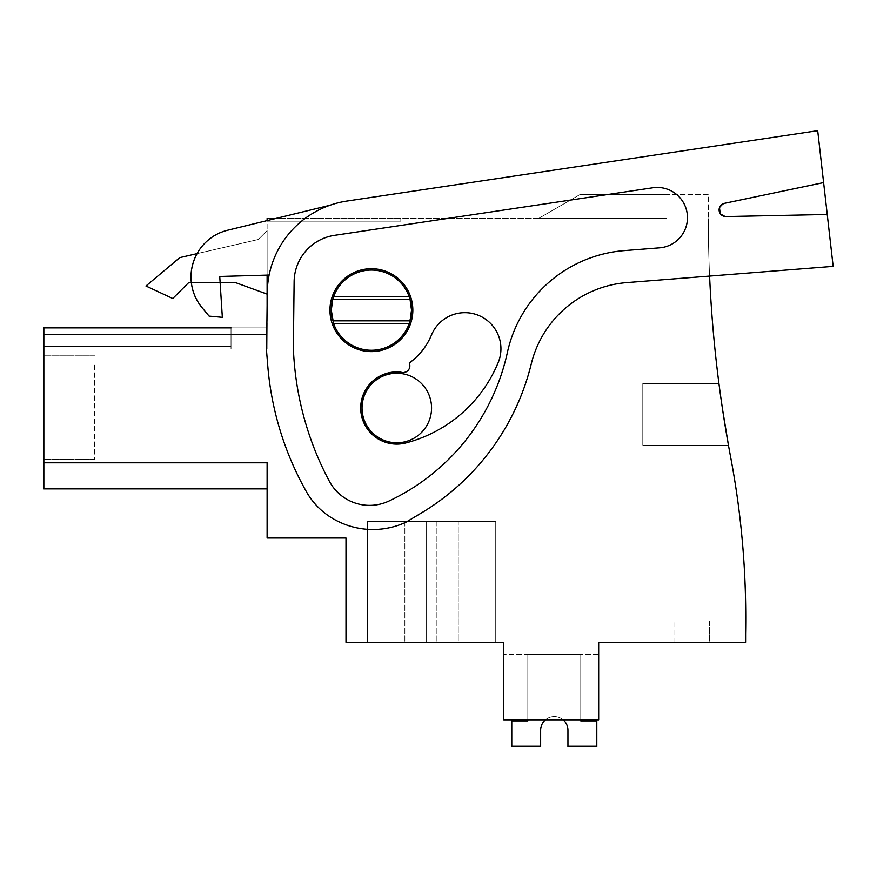 <?xml version="1.0" encoding="UTF-8"?>
<svg xmlns="http://www.w3.org/2000/svg" width="877" height="877" viewBox="0 0 877 877"><rect width="100%" height="100%" fill="white"/><g stroke="black" fill="none" stroke-linecap="round" stroke-linejoin="round"><path stroke-width="0.66" stroke-dasharray="4.38 3.29" d="M267.112 275.115L267.112 220.598L275.729 218.494L666.86 218.494L538.511 218.494L666.86 218.494L538.511 218.494L666.86 218.494L538.511 218.494L666.86 218.494L538.511 218.494L666.86 218.494L538.511 218.494L666.86 218.494L538.511 218.494L666.86 218.494L538.511 218.494L666.86 218.494L538.511 218.494L666.86 218.494L538.511 218.494L666.86 218.494L666.86 194.431L666.86 218.494L666.86 194.431L666.86 218.494L666.86 194.431L666.86 218.494L666.86 194.431L666.86 218.494L666.86 194.431L666.86 218.494L666.86 194.431L666.86 218.494L666.86 194.431L666.86 218.494L666.86 194.431L666.86 218.494L666.86 194.431L666.86 218.494L666.86 194.431L580.19 194.431L666.86 194.431L580.19 194.431L666.86 194.431L580.19 194.431L666.86 194.431L580.19 194.431L666.86 194.431L580.19 194.431L666.86 194.431L580.19 194.431L666.86 194.431L580.19 194.431L666.86 194.431L580.19 194.431L666.86 194.431L580.19 194.431L666.86 194.431L580.19 194.431L666.86 194.431L666.86 218.494L538.511 218.494L580.19 194.431L708.298 194.431L708.298 218.691L708.298 194.431L580.19 194.431L538.511 218.494L267.112 218.494L267.112 327.888L231.024 327.888L231.024 334.345L231.024 327.888L231.024 334.345L231.024 327.888L231.024 334.345L267.112 334.345L267.112 349.057L267.112 334.345L267.112 349.057L267.112 334.345L267.112 349.057L267.112 334.345L267.112 349.057L267.112 334.345L267.112 349.057L267.112 334.345L267.112 349.057L267.112 334.345L267.112 349.057L267.112 334.345L267.112 349.057L267.112 334.345L267.112 349.057L267.112 334.345L267.112 349.057L267.112 334.345L231.024 334.345L267.112 334.345L231.024 334.345L231.024 327.888L231.024 334.345L231.024 327.888L231.024 334.345L267.112 334.345L231.024 334.345L267.112 334.345L231.024 334.345L231.024 327.888L231.024 334.345L231.024 327.888L231.024 334.345L231.024 327.888L231.024 334.345L231.024 327.888L231.024 334.345L267.112 334.345L231.024 334.345L267.112 334.345L231.024 334.345L231.024 327.888L231.024 334.345L231.024 327.888L43.85 327.888L267.112 327.888L267.112 334.345L231.024 334.345L231.024 327.888L43.85 327.888L43.85 334.345L43.85 327.888L43.85 334.345L43.85 327.888L43.85 334.345L43.85 327.888L43.85 334.345L43.85 327.888L43.85 334.345L43.85 327.888L43.85 334.345L43.85 327.888L43.85 334.345L43.85 327.888L43.85 334.345L43.85 327.888L43.85 334.345L43.85 327.888L43.85 334.345L43.85 327.888L267.112 327.888L267.112 334.345L231.024 334.345L267.112 334.345L231.024 334.345L267.112 334.345L231.024 334.345L231.024 327.888L267.112 327.888L267.112 334.345L231.024 334.345L231.024 327.888L267.112 327.888L267.112 334.345L231.024 334.345L231.024 327.888L43.85 327.888L267.112 327.888L267.112 334.345L231.024 334.345L267.112 334.345L231.024 334.345L267.112 334.345L231.024 334.345L231.024 327.888L43.85 327.888L267.112 327.888L267.112 334.345L231.024 334.345L231.024 327.888L267.112 327.888L267.112 334.345L231.024 334.345L231.024 327.888L43.85 327.888L267.112 327.888L267.112 334.345L231.024 334.345L267.112 334.345L231.024 334.345L267.112 334.345L231.024 334.345L231.024 327.888L267.112 327.888L267.112 334.345L267.112 327.888L267.112 334.345L267.112 327.888L267.112 334.345L267.112 327.888L267.112 334.345L267.112 327.888L267.112 334.345L267.112 327.888L267.112 334.345L267.112 327.888L43.85 327.888L267.112 327.888L43.85 327.888L267.112 327.888L231.024 327.888L231.024 334.345L231.024 327.888L43.85 327.888L267.112 327.888L231.024 327.888L231.024 334.345L267.112 334.345L231.024 334.345L231.024 327.888L43.85 327.888L267.112 327.888L231.024 327.888L231.024 334.345L267.112 334.345L231.024 334.345L231.024 327.888L231.024 334.345L231.024 327.888L43.85 327.888L43.85 462.804L267.112 462.804L267.112 538.018L345.998 538.018L345.998 642.304L503.749 642.304L503.749 719.842L598.673 719.842L598.673 642.304L745.593 642.304L745.593 633.775A863.483 863.483 0 0 0 730.673 457.29A1283.511 1283.511 0 0 1 708.298 218.691A1283.446 1283.446 0 0 0 709.592 276.08M267.112 462.804L43.85 462.804L43.85 488.873L43.85 462.804L43.85 488.873L43.85 462.804L43.85 488.873L43.85 462.804L43.85 488.873L43.85 462.804L43.85 488.873L43.85 462.804L43.85 488.873L43.85 462.804L43.85 488.873L43.85 462.804L43.85 488.873L43.85 462.804L43.85 488.873L43.85 462.804L267.112 462.804L267.112 488.873L267.112 462.804L267.112 488.873L267.112 462.804L267.112 488.873L267.112 462.804L267.112 488.873L267.112 462.804L267.112 488.873L267.112 462.804L267.112 488.873L267.112 462.804L267.112 488.873L267.112 462.804L267.112 488.873L267.112 462.804L267.112 488.873L267.112 462.804L267.112 488.873L267.112 462.804L43.85 462.804L267.112 462.804M431.561 408.013A34.762 34.762 0 0 1 396.799 442.775A34.762 34.762 0 0 1 362.037 408.013A34.762 34.762 0 0 1 396.799 373.251A34.762 34.762 0 0 1 431.561 408.013A34.762 34.762 0 0 1 396.799 442.775A34.762 34.762 0 0 1 362.037 408.013A34.762 34.762 0 0 1 396.799 373.251A34.762 34.762 0 0 1 431.561 408.013A34.762 34.762 0 0 0 396.799 373.251A34.762 34.762 0 0 0 362.037 408.013A34.762 34.762 0 0 0 396.799 442.775A34.762 34.762 0 0 0 431.561 408.013M411.51 310.151A40.112 40.112 0 0 1 371.399 350.263A40.112 40.112 0 0 1 331.287 310.151A40.112 40.112 0 0 1 371.399 270.05A40.112 40.112 0 0 1 411.51 310.151L409.208 323.525A40.112 40.112 0 0 1 333.578 323.525L331.287 310.151L332.734 299.474L410.052 299.474L411.51 310.151M728.447 445.187L642.797 445.187L642.797 383.545L718.932 383.545L720.609 396.02L718.932 383.545L720.609 396.02L718.932 383.545L720.609 396.02L718.932 383.545L720.609 396.02L718.932 383.545L720.609 396.02L718.932 383.545L720.609 396.02L718.932 383.545L720.609 396.02L718.932 383.545L720.609 396.02L718.932 383.545L720.609 396.02L718.932 383.545L720.609 396.02L718.932 383.545L642.797 383.545L642.797 445.187L728.447 445.187L642.797 445.187L642.797 383.545L642.797 445.187L642.797 383.545L718.932 383.545L642.797 383.545L642.797 445.187L728.447 445.187L642.797 445.187L642.797 383.545L642.797 445.187L642.797 383.545L718.932 383.545L642.797 383.545L642.797 445.187L728.447 445.187L642.797 445.187L642.797 383.545L642.797 445.187L642.797 383.545L718.932 383.545L642.797 383.545L642.797 445.187L728.447 445.187L642.797 445.187L642.797 383.545L642.797 445.187L642.797 383.545L718.932 383.545L642.797 383.545L642.797 445.187L728.447 445.187M709.636 642.304L674.884 642.304L709.636 642.304L674.884 642.304L709.636 642.304L674.884 642.304L709.636 642.304L674.884 642.304L709.636 642.304L674.884 642.304L709.636 642.304L674.884 642.304L709.636 642.304L674.884 642.304L709.636 642.304L674.884 642.304L709.636 642.304L674.884 642.304L709.636 642.304L674.884 642.304L709.636 642.304L709.636 620.916L674.884 620.916L709.636 620.916L674.884 620.916L709.636 620.916L674.884 620.916L709.636 620.916L674.884 620.916L709.636 620.916L674.884 620.916L709.636 620.916L674.884 620.916L709.636 620.916L674.884 620.916L709.636 620.916L674.884 620.916L709.636 620.916L674.884 620.916L709.636 620.916L674.884 620.916L709.636 620.916L709.636 642.304M598.673 654.33L598.673 719.842L503.749 719.842L503.749 654.33L503.749 719.842L503.749 654.33L503.749 719.842L503.749 654.33L503.749 719.842L503.749 654.33L503.749 719.842L503.749 654.33L503.749 719.842L503.749 654.33L503.749 719.842L503.749 654.33L503.749 719.842L503.749 654.33L503.749 719.842L503.749 654.33L503.749 719.842L503.749 654.33L503.749 719.842L598.673 719.842L503.749 719.842L598.673 719.842L503.749 719.842L598.673 719.842L503.749 719.842L598.673 719.842L503.749 719.842L598.673 719.842L503.749 719.842L598.673 719.842L503.749 719.842L598.673 719.842L503.749 719.842L598.673 719.842L503.749 719.842L598.673 719.842L503.749 719.842L598.673 719.842L598.673 654.33L598.673 719.842L598.673 654.33L598.673 719.842L598.673 654.33L598.673 719.842L598.673 654.33L598.673 719.842L598.673 654.33L598.673 719.842L598.673 654.33L598.673 719.842L598.673 654.33L598.673 719.842L598.673 654.33L598.673 719.842L598.673 654.33L598.673 719.842L598.673 654.33L503.749 654.33L598.673 654.33M458.254 642.304L367.386 642.304L426.211 642.304L367.386 642.304L426.211 642.304L367.386 642.304L426.211 642.304L367.386 642.304L426.211 642.304L367.386 642.304L426.211 642.304L367.386 642.304L426.211 642.304L367.386 642.304L426.211 642.304L367.386 642.304L426.211 642.304L367.386 642.304L426.211 642.304L426.211 521.442L367.386 521.442L367.386 642.304L367.386 521.442L404.867 521.442L404.867 642.304L404.867 521.442L367.386 521.442L367.386 642.304L367.386 521.442L426.211 521.442L367.386 521.442L367.386 642.304L367.386 521.442L426.211 521.442L367.386 521.442L367.386 642.304L367.386 521.442L426.211 521.442L367.386 521.442L367.386 642.304L367.386 521.442L426.211 521.442L367.386 521.442L367.386 642.304L367.386 521.442L426.211 521.442L367.386 521.442L367.386 642.304L367.386 521.442L426.211 521.442L367.386 521.442L367.386 642.304L367.386 521.442L426.211 521.442L367.386 521.442L367.386 642.304L367.386 521.442L426.211 521.442L367.386 521.442L367.386 642.304L367.386 521.442L426.211 521.442L426.211 642.304L426.211 521.442L426.211 642.304L426.211 521.442L426.211 642.304L426.211 521.442L426.211 642.304L426.211 521.442L426.211 642.304L426.211 521.442L426.211 642.304L426.211 521.442L426.211 642.304L426.211 521.442L426.211 642.304L426.211 521.442L426.211 642.304L495.735 642.304L404.867 642.304L458.254 642.304L458.254 521.442L404.867 521.442L495.735 521.442L495.735 642.304L495.735 521.442L426.211 521.442L495.735 521.442L495.735 642.304L495.735 521.442L458.254 521.442L458.254 642.304M231.024 327.888L231.024 334.345L267.112 334.345L231.024 334.345L231.024 327.888L231.024 349.057L267.112 349.057L231.024 349.057L231.024 334.345L231.024 346.382L231.024 334.345L43.85 334.345L231.024 334.345L231.024 349.057L267.112 349.057L231.024 349.057L231.024 334.345L231.024 346.382L231.024 334.345L43.85 334.345L231.024 334.345L231.024 349.057L267.112 349.057L231.024 349.057L231.024 334.345L231.024 346.382L231.024 334.345L43.85 334.345L231.024 334.345L231.024 349.057L267.112 349.057L231.024 349.057L231.024 334.345L231.024 346.382L231.024 334.345L43.85 334.345L231.024 334.345L231.024 349.057L267.112 349.057L231.024 349.057L231.024 334.345L231.024 346.382L231.024 334.345L43.85 334.345L231.024 334.345L231.024 349.057L267.112 349.057L231.024 349.057L231.024 334.345L231.024 346.382L231.024 334.345L43.85 334.345L231.024 334.345L231.024 349.057L267.112 349.057L231.024 349.057L231.024 334.345L231.024 346.382L231.024 334.345L43.85 334.345L231.024 334.345L231.024 349.057L267.112 349.057L231.024 349.057L231.024 334.345L231.024 346.382L231.024 334.345L43.85 334.345L231.024 334.345L231.024 346.382L231.024 334.345L43.85 334.345L231.024 334.345L231.024 349.057L267.112 349.057L231.024 349.057L231.024 334.345L231.024 349.057L267.112 349.057L231.024 349.057L231.024 334.345L231.024 349.057L43.85 349.057L231.024 349.057L231.024 346.382L43.85 346.382L231.024 346.382L231.024 349.057L43.85 349.057L231.024 349.057L231.024 346.382L43.85 346.382L231.024 346.382L231.024 349.057L43.85 349.057L231.024 349.057L231.024 346.382L43.85 346.382L231.024 346.382L231.024 349.057L43.85 349.057L231.024 349.057L231.024 346.382L43.85 346.382L231.024 346.382L231.024 349.057L43.85 349.057L231.024 349.057L231.024 346.382L43.85 346.382L231.024 346.382L231.024 349.057L43.85 349.057L231.024 349.057L231.024 346.382L43.85 346.382L231.024 346.382L231.024 349.057L43.85 349.057L231.024 349.057L231.024 346.382L43.85 346.382L231.024 346.382L231.024 349.057L43.85 349.057L231.024 349.057L231.024 346.382L43.85 346.382L231.024 346.382L231.024 349.057L43.85 349.057L231.024 349.057L231.024 346.382L43.85 346.382L231.024 346.382L231.024 349.057L43.85 349.057L231.024 349.057L231.024 346.382L43.85 346.382L231.024 346.382L231.024 334.345L43.85 334.345L43.85 349.057L43.85 334.345L267.112 334.345L231.024 334.345L231.024 327.888L267.112 327.888L267.112 305.196M267.112 488.873L43.85 488.873L267.112 488.873L43.85 488.873L267.112 488.873L43.85 488.873L267.112 488.873L43.85 488.873L267.112 488.873L43.85 488.873L43.85 462.804M43.85 365.106L43.85 459.515L43.85 365.106M267.112 218.494L267.112 221.168L400.811 221.168L400.811 218.494L400.811 221.168L267.112 221.168L400.811 221.168L400.811 218.494L400.811 221.168L267.112 221.168L400.811 221.168L400.811 218.494L400.811 221.168L267.112 221.168L400.811 221.168L400.811 218.494L400.811 221.168L267.112 221.168L400.811 221.168L400.811 218.494L400.811 221.168L267.112 221.168L400.811 221.168L400.811 218.494L400.811 221.168L267.112 221.168L400.811 221.168L400.811 218.494L400.811 221.168L267.112 221.168L400.811 221.168L400.811 218.494L400.811 221.168L267.112 221.168L400.811 221.168L400.811 218.494L400.811 221.168L267.112 221.168L400.811 221.168L400.811 218.494L400.811 221.168L267.112 221.168L267.112 218.494L267.112 221.168L267.112 218.494L267.112 221.168L267.112 218.494L267.112 221.168L267.112 218.494L267.112 221.168L267.112 218.494L267.112 221.168L267.112 218.494L267.112 221.168L267.112 218.494L267.112 221.168L267.112 218.494L267.112 221.168L267.112 218.494L267.112 221.168L267.112 218.494L400.811 218.494L267.112 218.494M267.112 230.64L267.112 294.113L267.112 230.64L267.112 294.113L235.036 282.427L188.851 282.427L172.78 298.509L145.955 286.001L179.774 257.619L258.255 239.498L267.112 230.64L267.112 294.113L235.036 282.427L188.851 282.427L172.78 298.509L145.955 286.001L179.774 257.619L258.255 239.498L267.112 230.64M332.734 299.474L333.578 296.788A40.112 40.112 0 0 1 409.208 296.788L410.052 299.474M538.511 218.494L580.19 194.431L538.511 218.494M674.884 642.304L674.884 620.916L674.884 642.304M94.65 365.106L94.65 459.515L94.65 365.106M333.578 323.525L409.208 323.525M333.578 296.788L409.208 296.788M220.116 282.427L191.318 282.427L220.116 282.427M331.977 317.562A40.112 40.112 0 0 0 410.82 317.562M410.82 302.74A40.112 40.112 0 0 0 331.977 302.74M197.04 253.628L258.255 239.498L179.774 257.619L145.955 286.001L172.78 298.509L188.851 282.427M267.112 294.113L235.036 282.427M436.91 521.442L495.735 521.442L495.735 642.304L495.735 521.442L426.211 521.442L495.735 521.442L495.735 642.304L495.735 521.442L426.211 521.442L495.735 521.442L495.735 642.304L495.735 521.442L426.211 521.442L495.735 521.442L495.735 642.304L495.735 521.442L426.211 521.442L495.735 521.442L495.735 642.304L495.735 521.442L426.211 521.442L495.735 521.442L495.735 642.304L495.735 521.442L426.211 521.442L495.735 521.442L495.735 642.304L495.735 521.442L426.211 521.442L495.735 521.442L495.735 642.304L495.735 521.442L426.211 521.442L436.91 521.442L436.91 642.304L436.91 521.442M642.797 383.545L642.797 445.187L642.797 383.545M567.945 730.267L567.945 746.305L567.945 730.267L567.945 746.305L567.945 730.267L567.945 746.305L567.945 730.267L567.945 746.305L567.945 730.267L567.945 746.305L596.798 746.305L596.798 720.905L580.76 720.905L580.76 654.33L527.822 654.33L527.822 720.905L511.773 720.905L511.773 746.305L540.638 746.305L540.638 730.267A13.659 13.659 0 0 1 554.286 716.608A13.659 13.659 0 0 1 567.945 730.267L567.945 746.305L596.798 746.305L596.798 720.905L580.76 720.905L580.76 654.33L527.822 654.33L527.822 720.905L511.773 720.905L511.773 746.305L540.638 746.305L540.638 730.267A13.659 13.659 0 0 1 554.286 716.608A13.659 13.659 0 0 1 567.945 730.267L567.945 746.305L596.798 746.305L596.798 720.905L580.76 720.905L580.76 654.33L527.822 654.33L527.822 720.905L511.773 720.905L511.773 746.305L540.638 746.305L540.638 730.267A13.659 13.659 0 0 1 554.286 716.608A13.659 13.659 0 0 1 567.945 730.267L567.945 746.305L596.798 746.305L596.798 720.905L580.76 720.905L580.76 654.33L527.822 654.33L527.822 720.905L511.773 720.905L511.773 746.305L540.638 746.305L540.638 730.267A13.659 13.659 0 0 1 554.286 716.608A13.659 13.659 0 0 1 567.945 730.267L567.945 746.305L596.798 746.305L596.798 720.905L580.76 720.905L580.76 654.33L527.822 654.33L527.822 720.905L511.773 720.905L511.773 746.305L540.638 746.305L540.638 730.267A13.659 13.659 0 0 1 554.286 716.608A13.659 13.659 0 0 1 567.945 730.267L567.945 746.305L596.798 746.305L596.798 720.905L580.76 720.905L580.76 654.33L527.822 654.33L527.822 720.905L511.773 720.905L511.773 746.305L540.638 746.305L540.638 730.267A13.659 13.659 0 0 1 554.286 716.608A13.659 13.659 0 0 1 567.945 730.267L567.945 746.305L596.798 746.305L596.798 720.905L580.76 720.905L580.76 654.33L527.822 654.33L527.822 720.905L511.773 720.905L511.773 746.305L540.638 746.305L540.638 730.267A13.659 13.659 0 0 1 554.286 716.608A13.659 13.659 0 0 1 567.945 730.267L567.945 746.305L596.798 746.305L596.798 720.905L580.76 720.905L580.76 654.33L527.822 654.33L527.822 720.905L511.773 720.905L511.773 746.305L540.638 746.305L540.638 730.267A13.659 13.659 0 0 1 554.286 716.608A13.659 13.659 0 0 1 567.945 730.267L567.945 746.305L596.798 746.305L596.798 720.905L580.76 720.905L580.76 654.33L527.822 654.33L527.822 720.905L511.773 720.905L511.773 746.305L540.638 746.305L540.638 730.267A13.659 13.659 0 0 1 554.286 716.608A13.659 13.659 0 0 1 567.945 730.267L567.945 746.305L596.798 746.305L596.798 720.905L580.76 720.905L580.76 654.33L527.822 654.33L527.822 720.905L511.773 720.905L511.773 746.305L540.638 746.305L540.638 730.267A13.659 13.659 0 0 1 554.286 716.608A13.659 13.659 0 0 1 567.945 730.267L567.945 746.305L596.798 746.305L596.798 720.905L580.76 720.905L580.76 654.33L527.822 654.33L527.822 720.905L511.773 720.905L511.773 746.305L540.638 746.305L540.638 730.267M563.111 719.842A13.659 13.659 0 0 0 545.461 719.842A13.659 13.659 0 0 1 563.111 719.842A13.659 13.659 0 0 0 545.461 719.842A13.659 13.659 0 0 1 563.111 719.842A13.659 13.659 0 0 0 545.461 719.842A13.659 13.659 0 0 1 563.111 719.842A13.659 13.659 0 0 0 545.461 719.842A13.659 13.659 0 0 1 563.111 719.842A13.659 13.659 0 0 0 545.461 719.842A13.659 13.659 0 0 1 563.111 719.842M511.773 720.905L511.773 746.305L540.638 746.305L511.773 746.305L540.638 746.305L511.773 746.305L540.638 746.305L511.773 746.305L540.638 746.305L511.773 746.305L511.773 720.905L511.773 746.305L511.773 720.905L511.773 746.305L511.773 720.905L511.773 746.305L511.773 720.905L527.822 720.905L511.773 720.905M580.76 719.842L580.76 654.33L580.76 720.905L580.76 654.33L580.76 720.905L580.76 654.33L580.76 720.905L580.76 654.33L580.76 720.905L596.798 720.905L580.76 720.905L596.798 720.905L580.76 720.905L596.798 720.905L580.76 720.905L596.798 720.905L596.798 746.305L596.798 720.905L596.798 746.305L596.798 720.905L596.798 746.305L596.798 720.905L596.798 746.305L567.945 746.305L596.798 746.305L567.945 746.305L596.798 746.305L567.945 746.305L596.798 746.305L567.945 746.305L596.798 746.305L596.798 720.905L580.76 720.905L580.76 654.33L527.822 654.33L527.822 719.842M580.76 654.33L527.822 654.33L580.76 654.33M227.724 230.212L329.862 205.284A93.587 93.587 0 0 0 269.107 275.06L219.743 276.474L222.341 317.331L209.088 316.115L202.127 307.728C179.116 282.383 194.157 236.867 227.724 230.212A48.125 48.125 0 0 0 202.127 307.728C179.116 282.383 194.157 236.867 227.724 230.212L329.862 205.284C297.347 217.869 277.099 241.131 269.107 275.06L219.743 276.474L222.341 317.331L209.088 316.115L202.127 307.728M347.007 201.041A93.587 93.587 0 0 0 267.266 292.523L266.586 351.337L267.737 365.534A307.498 307.498 0 0 0 306.413 491.723A72.199 72.199 0 0 0 329.862 516.728A78.777 78.777 0 0 0 405.865 522.275L421.103 513.155A240.649 240.649 0 0 0 531.287 363.823A106.95 106.95 0 0 1 626.781 282.602A106.95 106.95 0 0 0 531.287 363.823A240.649 240.649 0 0 1 421.103 513.155A240.649 240.649 0 0 0 531.287 363.823A106.95 106.95 0 0 1 626.781 282.602L833.15 266.356L626.781 282.602L833.15 266.356L827.241 214.47L725.937 216.564A6.687 6.687 0 0 1 720.16 213.473L725.937 216.564L827.241 214.47L823.602 182.58L724.424 203.332A6.687 6.687 0 0 0 719.502 207.641L724.424 203.332L823.602 182.58L817.693 130.695L833.15 266.356L817.693 130.695L347.007 201.041A93.587 93.587 0 0 0 267.266 292.523L266.586 351.337L267.737 365.534A307.498 307.498 0 0 0 306.413 491.723A72.199 72.199 0 0 0 329.862 516.728A78.777 78.777 0 0 0 405.865 522.275L421.103 513.155L405.865 522.275A78.777 78.777 0 0 1 329.862 516.728A72.199 72.199 0 0 1 306.413 491.723A307.498 307.498 0 0 1 267.737 365.534L266.586 351.337L267.266 292.523A93.587 93.587 0 0 1 347.007 201.041L817.693 130.695L347.007 201.041M334.51 235.343A47.391 47.391 0 0 0 294.124 281.681A47.391 47.391 0 0 1 334.51 235.343A47.391 47.391 0 0 0 294.124 281.681A47.391 47.391 0 0 1 334.51 235.343L652.762 187.788L334.51 235.343A47.391 47.391 0 0 0 294.124 281.681L293.367 348.092A307.498 307.498 0 0 0 329.346 481.243A45.582 45.582 0 0 0 388.971 501.03A214.799 214.799 0 0 0 507.366 352.543A130.114 130.114 0 0 1 624.271 250.614L659.603 247.829A30.235 30.235 0 0 0 687.272 214.262A30.235 30.235 0 0 0 652.762 187.788L334.51 235.343A47.391 47.391 0 0 0 294.124 281.681L293.367 348.092A307.498 307.498 0 0 0 329.346 481.243A45.582 45.582 0 0 0 388.971 501.03A214.799 214.799 0 0 0 507.366 352.543A214.799 214.799 0 0 1 388.971 501.03A214.799 214.799 0 0 0 507.366 352.543A130.114 130.114 0 0 1 624.271 250.614A130.114 130.114 0 0 0 507.366 352.543A214.799 214.799 0 0 1 388.971 501.03A45.582 45.582 0 0 1 329.346 481.243A45.582 45.582 0 0 0 388.971 501.03A214.799 214.799 0 0 0 507.366 352.543A130.114 130.114 0 0 1 624.271 250.614L659.603 247.829A30.235 30.235 0 0 0 687.272 214.262A30.235 30.235 0 0 0 652.762 187.788L334.51 235.343L652.762 187.788A30.235 30.235 0 0 1 687.272 214.262A30.235 30.235 0 0 1 659.603 247.829A30.235 30.235 0 0 0 687.272 214.262A30.235 30.235 0 0 0 652.762 187.788L334.51 235.343A47.391 47.391 0 0 0 294.124 281.681L293.367 348.092A307.498 307.498 0 0 0 329.346 481.243A307.498 307.498 0 0 1 293.367 348.092L294.124 281.681L293.367 348.092A307.498 307.498 0 0 0 329.346 481.243A45.582 45.582 0 0 0 388.971 501.03A214.799 214.799 0 0 0 507.366 352.543A130.114 130.114 0 0 1 624.271 250.614L659.603 247.829L624.271 250.614A130.114 130.114 0 0 0 507.366 352.543A130.114 130.114 0 0 1 624.271 250.614L659.603 247.829A30.235 30.235 0 0 0 687.272 214.262A30.235 30.235 0 0 0 652.762 187.788L334.51 235.343M823.602 182.58L724.424 203.332C717.123 208.627 717.627 213.045 725.937 216.564L827.241 214.47M400.855 372.144A6.687 6.687 0 0 0 409.219 363.023A65.008 65.008 0 0 0 431.484 334.981A36.1 36.1 0 0 1 478.623 315.402A36.1 36.1 0 0 1 498.202 362.552A36.1 36.1 0 0 0 478.623 315.402A36.1 36.1 0 0 0 431.484 334.981A65.008 65.008 0 0 1 409.219 363.023A65.008 65.008 0 0 0 431.484 334.981A36.1 36.1 0 0 1 478.623 315.402A36.1 36.1 0 0 1 498.202 362.552A137.207 137.207 0 0 1 405.865 442.951A137.207 137.207 0 0 0 498.202 362.552A137.207 137.207 0 0 1 405.865 442.951A36.1 36.1 0 0 1 360.787 410.568A36.1 36.1 0 0 1 400.855 372.144C407.662 372.791 410.458 369.743 409.219 363.023C410.458 369.743 407.662 372.791 400.855 372.144C375.619 372.561 362.267 385.365 360.787 410.568C365.797 435.299 380.826 446.097 405.865 442.951C380.826 446.097 365.797 435.299 360.787 410.568C362.267 385.365 375.619 372.561 400.855 372.144M412.837 310.151A41.449 41.449 0 0 0 371.399 268.713A41.449 41.449 0 0 0 329.949 310.151A41.449 41.449 0 0 0 371.399 351.6A41.449 41.449 0 0 0 412.837 310.151A41.449 41.449 0 0 0 371.399 268.713A41.449 41.449 0 0 0 329.949 310.151A41.449 41.449 0 0 0 371.399 351.6A41.449 41.449 0 0 0 412.837 310.151A41.449 41.449 0 0 0 371.399 268.713A41.449 41.449 0 0 0 329.949 310.151A41.449 41.449 0 0 0 371.399 351.6A41.449 41.449 0 0 0 412.837 310.151M269.107 275.06A93.587 93.587 0 0 1 329.862 205.284C297.347 217.869 277.099 241.131 269.107 275.06L219.743 276.474L222.341 317.331L209.088 316.115M659.603 247.829A30.235 30.235 0 0 0 687.272 214.262A30.235 30.235 0 0 0 652.762 187.788A30.235 30.235 0 0 1 687.272 214.262A30.235 30.235 0 0 1 659.603 247.829L624.271 250.614L659.603 247.829M293.367 348.092L294.124 281.681L293.367 348.092A307.498 307.498 0 0 0 329.346 481.243A45.582 45.582 0 0 0 388.971 501.03A45.582 45.582 0 0 1 329.346 481.243A307.498 307.498 0 0 1 293.367 348.092M332.734 320.839L410.052 320.839M94.65 355.24L43.85 355.24L94.65 355.24M94.65 459.515L43.85 459.515L94.65 459.515"/><path stroke-width="1.32" d="M267.112 488.873L43.85 488.873L43.85 462.804L267.112 462.804L267.112 538.018L345.998 538.018L345.998 642.304L503.749 642.304L503.749 719.842L598.673 719.842L598.673 642.304L745.593 642.304L745.593 633.775A863.483 863.483 0 0 0 730.673 457.29A1283.511 1283.511 0 0 1 709.592 276.08M728.447 445.187L722.451 408.748L728.447 445.187M722.407 408.43L720.609 396.02L722.407 408.441M43.85 462.804L43.85 327.888L231.024 327.888M227.724 230.212L329.862 205.284L275.729 218.494L267.112 218.494L267.112 220.598L227.724 230.212A48.125 48.125 0 0 0 202.127 307.728L209.088 316.115L202.127 307.728M267.112 275.115L267.112 305.196M235.036 282.427L220.116 282.427L235.036 282.427L267.112 294.113M188.851 282.427L191.318 282.427L188.851 282.427L172.78 298.509L145.955 286.001L179.774 257.619L197.04 253.628M331.977 302.74A40.112 40.112 0 0 0 331.977 317.562M410.82 317.562A40.112 40.112 0 0 0 410.82 302.74M431.561 408.013A34.762 34.762 0 0 1 396.799 442.775A34.762 34.762 0 0 1 362.037 408.013A34.762 34.762 0 0 1 396.799 373.251A34.762 34.762 0 0 1 431.561 408.013M410.052 320.839L411.51 310.151L410.052 299.474L332.734 299.474L331.287 310.151L333.578 323.525L409.208 323.525L410.052 320.839L332.734 320.839M409.208 323.525A40.112 40.112 0 0 1 333.578 323.525M333.578 296.788L409.208 296.788A40.112 40.112 0 0 0 333.578 296.788L332.734 299.474M409.208 296.788L410.052 299.474M567.945 730.267A13.659 13.659 0 0 0 563.111 719.842A13.659 13.659 0 0 1 567.945 730.267A13.659 13.659 0 0 0 563.111 719.842A13.659 13.659 0 0 1 567.945 730.267A13.659 13.659 0 0 0 563.111 719.842A13.659 13.659 0 0 1 567.945 730.267A13.659 13.659 0 0 0 563.111 719.842A13.659 13.659 0 0 1 567.945 730.267A13.659 13.659 0 0 0 563.111 719.842A13.659 13.659 0 0 1 567.945 730.267L567.945 746.305L596.798 746.305L596.798 720.905L580.76 720.905L580.76 719.842M540.638 730.267A13.659 13.659 0 0 1 545.461 719.842A13.659 13.659 0 0 0 540.638 730.267A13.659 13.659 0 0 1 545.461 719.842A13.659 13.659 0 0 0 540.638 730.267A13.659 13.659 0 0 1 545.461 719.842A13.659 13.659 0 0 0 540.638 730.267A13.659 13.659 0 0 1 545.461 719.842A13.659 13.659 0 0 0 540.638 730.267A13.659 13.659 0 0 1 545.461 719.842A13.659 13.659 0 0 0 540.638 730.267L540.638 746.305L511.773 746.305L511.773 720.905L527.822 720.905L527.822 719.842M724.424 203.332L724.424 203.332A6.687 6.687 0 0 0 725.937 216.564L827.241 214.47L833.15 266.356L626.781 282.602A106.95 106.95 0 0 0 531.287 363.823A240.649 240.649 0 0 1 421.103 513.155L405.865 522.275A78.777 78.777 0 0 1 329.862 516.728A72.199 72.199 0 0 1 306.413 491.723A307.498 307.498 0 0 1 267.737 365.534L266.586 351.337L267.266 292.523A93.587 93.587 0 0 1 347.007 201.041L817.693 130.695L823.602 182.58L724.424 203.332M719.502 207.641A6.687 6.687 0 0 0 720.16 213.473L719.502 207.641M269.107 275.06L219.743 276.474L222.341 317.331L209.088 316.115M334.51 235.343A47.391 47.391 0 0 0 294.124 281.681L293.367 348.092A307.498 307.498 0 0 0 329.346 481.243A45.582 45.582 0 0 0 388.971 501.03A214.799 214.799 0 0 0 507.366 352.543A130.114 130.114 0 0 1 624.271 250.614L659.603 247.829A30.235 30.235 0 0 0 687.272 214.262A30.235 30.235 0 0 0 652.762 187.788L334.51 235.343M827.241 214.47L823.602 182.58M400.855 372.144A6.687 6.687 0 0 0 409.219 363.023A65.008 65.008 0 0 0 431.484 334.981A36.1 36.1 0 0 1 478.623 315.402A36.1 36.1 0 0 1 498.202 362.552A137.207 137.207 0 0 1 405.865 442.951A36.1 36.1 0 0 1 360.787 410.568A36.1 36.1 0 0 1 400.855 372.144M412.837 310.151A41.449 41.449 0 0 0 371.399 268.713A41.449 41.449 0 0 0 329.949 310.151A41.449 41.449 0 0 0 371.399 351.6A41.449 41.449 0 0 0 412.837 310.151"/></g></svg>
